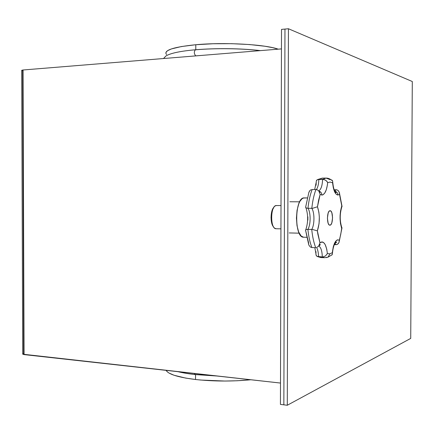 <?xml version="1.0" encoding="UTF-8"?>
<svg xmlns="http://www.w3.org/2000/svg" width="434" height="434" viewBox="0 0 434 434"><rect width="100%" height="100%" fill="white"/><g stroke="black" fill="none" stroke-linecap="round" stroke-linejoin="round"><path stroke-width="0.65" d="M412.3 81.516L288.436 28.747L287.286 405.253L410.727 338.401L412.3 81.516L288.436 28.747L284.964 29.073L283.852 404.83L284.964 29.073L288.436 28.747L287.286 405.253L283.852 404.83L287.286 405.253L410.727 338.401L412.3 81.516M330.035 210.74L330.106 210.74C333.361 210.501 333.231 225.235 329.976 225.186L330.963 224.552L331.804 222.924L332.574 217.792L331.847 212.758L331.017 211.239L330.035 210.74L329.043 211.336L328.191 212.953L327.404 218.145L328.147 223.228L328.988 224.725L329.845 225.192C326.585 225.392 326.78 210.512 330.035 210.74M276.187 228.745L274.803 228.262C270.306 225.62 270.642 208.201 275.232 205.917L276.393 205.537C270.36 205.07 270.002 229.033 276.046 228.74L276.187 228.745M273.914 207.262C270.311 210.257 270.105 223.835 273.615 226.939M281.004 205.575L276.393 205.537M299.672 201.815L289.825 201.756M307.332 197.926L304.207 197.915C294.697 196.857 293.986 237.664 303.529 237.214L301.163 236.031L298.673 231.995L297.002 225.669L296.433 218.047L297.057 210.349L298.771 203.812L299.954 201.305L301.999 198.788L303.464 198.018L307.332 197.926L304.261 197.915M336.225 189.777L334.739 191.074L336.225 189.777L337.006 189.886L334.18 189.777L336.225 189.777M341.775 227.394L341.997 227.91L338.976 242.557L338.108 243.827L336.773 244.586L335.992 244.673L334.755 243.642L335.992 244.673L337.489 244.293L338.976 242.557L339.317 240.246C335.905 238.852 333.567 243.013 332.308 252.724L332.455 254.085L331.782 255.121L332.444 254.129L332.308 252.724L329.862 253.809L327.377 253.564L326.737 249.127L325.158 244.543L323.563 242.514L322.386 241.96L321.165 242.085L319.961 242.883L317.856 234.159L317.379 230.877L319.05 223.678L319.326 217.022L318.876 212.188L317.471 206.768L318.594 200.21L320.146 194.378L321.887 195.078C321.751 192.956 320.726 191.622 318.811 191.069C320.726 191.622 321.751 192.956 321.887 195.078C324.871 194.508 326.797 190.363 327.665 182.643L330.155 182.058L332.601 182.806L333.307 187.7L334.538 191.638L336.144 194.172L337.945 195.04C337.793 192.924 336.746 191.638 334.793 191.177C336.746 191.638 337.793 192.924 337.945 195.04L339.518 194.372L339.328 192.381L338.336 190.694L337.006 189.886L338.336 190.694L339.431 192.772L341.786 205.922L340.516 211.103L340.082 215.698L340.462 223.396L341.688 228.398L340.701 234.604L339.317 240.246L337.679 239.801L336.572 240.317L334.516 243.203L333.29 246.756L332.308 252.724L329.862 253.809L328.104 257.107L326.178 257.65M326.118 257.65L328.104 257.107L329.862 253.809L327.377 253.564C326.205 244.065 323.731 240.501 319.961 242.883L317.379 230.877C319.945 222.669 319.977 214.635 317.471 206.768L320.146 194.378L321.887 195.078L322.88 194.85L324.751 193.065L326.297 189.723L327.355 185.199L327.665 182.643L326.981 181.417L325.099 179.936L322.598 179.329C322.337 185.671 321.046 189.517 318.724 190.879M322.505 178.108L318.833 179.351C318.708 183.87 317.916 187.271 316.446 189.555C317.916 187.271 318.708 183.87 318.833 179.351L316.891 179.985L316.212 181.477L316.522 180.414L317.406 179.649L322.598 179.329L326.059 178.086L322.598 179.329C322.326 185.736 321.019 189.587 318.67 190.895M311.91 247.548L315.724 247.668C313.787 242.698 312.458 236.622 311.742 229.445L307.896 229.358C308.617 236.525 309.957 242.584 311.91 247.548L315.724 247.668C313.787 242.698 312.458 236.622 311.742 229.445L307.896 229.358C310.82 224.698 310.863 212.562 307.972 208.282L311.818 208.32C312.589 201.029 313.961 194.763 315.941 189.512L312.122 189.512C310.131 194.752 308.742 201.007 307.972 208.282L311.818 208.32C314.688 212.611 314.645 224.769 311.742 229.445L312.61 229.505L311.742 229.445C314.645 224.769 314.688 212.611 311.818 208.32L312.692 208.282L311.818 208.32C312.589 201.029 313.961 194.763 315.941 189.512L312.122 189.512C310.131 194.752 308.742 201.007 307.972 208.282L307.191 208.228L307.972 208.282C310.863 212.562 310.82 224.698 307.896 229.358L305.981 229.629L305.487 230.221L305.981 229.629L307.896 229.358C308.617 236.525 309.957 242.584 311.91 247.548L310.359 247.038L308.845 245.074L310.359 247.038L311.91 247.548M331.576 179.909L332.666 181.021C330.388 179.003 328.185 178.021 326.059 178.086L330.16 179.643M308.71 244.673L308.536 242.546L305.617 230.421M307.858 220.179L307.874 216.848M305.699 206.899L308.899 192.262L309.93 190.483L311.314 189.631L309.93 190.483L308.791 192.669M316.093 185.231L316.25 182.068M315.941 254.134L315.985 251.628M326.059 178.086L322.326 178.108L318.833 179.351L324.29 179.605L326.46 180.859L327.665 182.643L330.155 182.058L332.601 182.806L332.688 181.097L332.601 182.806C333.41 190.466 335.189 194.541 337.945 195.04L339.518 194.372L341.786 205.922C339.529 213.571 339.496 221.063 341.688 228.398L341.954 227.649M335.992 244.673L334.288 244.619L335.992 244.673M318.54 256.787L321.605 257.59L318.54 256.787C318.475 252.816 317.84 249.734 316.641 247.554C317.84 249.734 318.475 252.816 318.54 256.787L316.603 256.055L315.936 254.449L316.24 255.583L317.113 256.429L322.294 256.928L318.54 256.787M332.444 254.129C332.325 254.574 330.865 255.572 328.066 257.129L324.599 257.704L322.294 256.928L324.599 257.704L320.862 257.563L317.672 256.651M318.751 246.007C320.927 247.282 322.104 250.923 322.294 256.928L323.135 256.879L322.294 256.928C322.104 250.923 320.927 247.282 318.751 246.007M305.617 207.023L305.737 207.658L307.191 208.228L305.737 207.658L305.596 207.061M308.612 244.255L308.845 245.074M327.377 253.564L325.527 255.924L323.135 256.879L325.527 255.924L327.377 253.564M319.961 242.883L318.654 246.127L316.549 247.581L318.654 246.127L319.961 242.883M317.379 230.877L312.61 229.505L317.379 230.877M317.471 206.768L312.692 208.282L317.471 206.768M342.046 206.546L341.786 205.922L341.867 206.758M320.146 194.378L318.865 191.134L317.558 189.967L315.941 189.512L317.558 189.967L318.865 191.134L320.146 194.378M332.666 181.021L332.091 180.218M272.997 226.157L271.771 223.293L271.033 217.38L271.803 211.38L273.816 207.36M281.514 29.393L280.435 404.407L281.514 29.393L284.964 29.073L283.852 404.83L280.435 404.407L283.852 404.83L284.964 29.073L281.514 29.393M22.655 70.709L23.653 353.65M22.215 70.612L21.733 70.4M21.711 70.297L23.051 69.988L21.7 70.351L22.709 354.117L24.054 354.6L23.051 69.988L281.454 48.906L23.051 69.988L24.054 354.6L280.494 383.059L22.72 354.187M23.219 353.781L22.736 354.052M195.539 374.618L195.539 379.506C213.718 381.448 232.147 381.535 250.836 379.766L237.241 380.754L224.996 381.041L201.018 380.059L195.539 379.506L195.539 374.618M216.175 375.92L195.539 374.537M194.237 373.484L195.278 374.591L194.237 373.484M166.108 370.365C168.397 374.298 178.211 377.347 195.539 379.506L185.622 378.079L174.115 375.269L169.086 373.088L167.426 371.943L166.108 370.365M165.859 52.622L167.448 50.745L171.37 48.939L181.428 46.541L195.788 44.74L213.132 43.747L231.713 43.682L249.593 44.55L264.952 46.248L273.046 47.745L278.237 49.167C265.082 44.371 224.297 42.055 195.788 44.74L195.788 49.742L195.788 44.74C174.658 46.877 164.736 49.883 166.016 53.762M191.448 56.246L195.783 55.856C193.971 53.762 193.852 51.733 195.419 49.774L195.419 49.774C193.852 51.733 193.971 53.762 195.783 55.856L191.448 56.246M200.345 55.519L195.783 55.856L200.345 55.519M195.788 49.796C215.53 48.065 242.145 48.418 260.254 50.632M166.575 54.505L165.929 53.566M280.939 228.848L276.046 228.74M299.2 233.172L289.234 232.933M306.735 237.295L303.529 237.214M314.683 189.512L316.245 182.047M317.932 179.459L322.326 178.108M315.974 253.852L314.834 247.64M308.71 193.168L305.677 206.926M308.541 243.843L305.59 230.394M305.948 207.832C308.265 214.998 308.216 222.295 305.802 229.716M319.505 244.673L320.004 244.467C320.601 244.64 320.227 245.091 318.881 245.823M332.449 253.234C333.285 243.772 336.372 241.277 336.204 242.112C336.876 242.199 336.41 242.671 334.815 243.534M339.328 241.103L341.889 228.186M341.954 228.067C339.638 220.982 339.665 213.685 342.041 206.172M341.987 206.101L339.529 193.439M318.844 191.106C319.945 191.736 320.259 192.159 319.782 192.376L319.587 192.322M334.804 191.193C336.16 191.855 336.578 192.311 336.057 192.56C334.419 191.53 333.312 188.096 332.748 182.264M216.902 376.001L195.105 374.569C188.454 373.82 182.73 372.855 177.929 371.672M163.482 58.53L166.048 55.888C170.893 53.105 180.685 51.066 195.436 49.774C215.524 48.093 240.724 48.266 260.508 50.615"/></g></svg>
